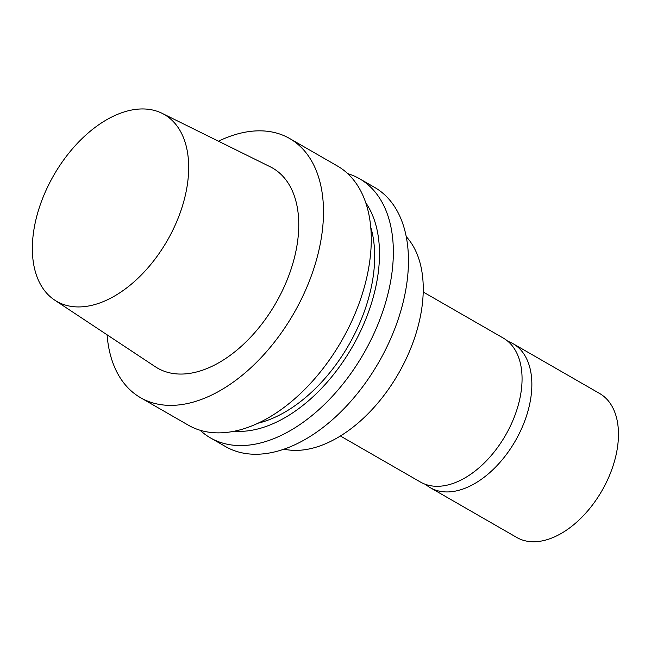 <?xml version="1.0" encoding="UTF-8"?>
<svg xmlns="http://www.w3.org/2000/svg" width="651" height="651" viewBox="0 0 651 651"><rect width="100%" height="100%" fill="white"/><g stroke="black" fill="none" stroke-linecap="round" stroke-linejoin="round"><path stroke-width="0.98" d="M340.392 435.991L420.424 482.033A83.051 50.444 -60.1 0 0 505.567 435.202A83.051 50.444 -60.1 0 0 503.256 338.048L423.215 292.006M283.991 449.157A124.821 75.809 -60.1 0 0 398.461 373.584A124.821 75.809 -60.1 0 0 406.24 236.638M200.109 430.246A149.502 90.798 -60.1 0 0 210.411 437.879L225.523 446.57A149.502 90.798 -60.1 0 0 378.776 362.257A149.502 90.798 -60.1 0 0 374.61 187.398L359.507 178.708A149.502 90.798 -60.1 0 0 347.732 173.638M210.411 437.879A149.502 90.798 -60.1 0 0 363.665 353.566A149.502 90.798 -60.1 0 0 359.507 178.708M234.336 431.198A137.149 83.304 -60.1 0 0 352.256 347.007A137.149 83.304 -60.1 0 0 365.764 202.746M258.008 423.215A130.517 79.267 -60.1 0 0 348.765 344.997A130.517 79.267 -60.1 0 0 370.761 227.223M107.081 334.809A149.502 90.798 -60.1 0 0 140.551 397.688L188.334 425.176A149.502 90.798 -60.1 0 0 341.588 340.872A149.502 90.798 -60.1 0 0 337.43 166.005L289.646 138.517A149.502 90.798 -60.1 0 0 218.459 141.194M140.551 397.688A149.502 90.798 -60.1 0 0 293.804 313.383A149.502 90.798 -60.1 0 0 289.646 138.517M54.627 300.07L155.272 366.716A115.398 70.088 -60.1 0 0 275.853 303.049A115.398 70.088 -60.1 0 0 270.271 166.811L162.066 113.315A107.806 65.474 -60.1 0 0 47.311 187.594A107.806 65.474 -60.1 0 0 54.627 300.07A107.806 65.474 -60.1 0 0 167.274 240.593A107.806 65.474 -60.1 0 0 162.066 113.315M507.894 341.327A83.051 50.444 119.9 0 1 513.053 343.695L599.661 393.513A83.051 50.444 119.9 0 1 601.972 490.659A83.051 50.444 119.9 0 1 516.829 537.498L430.23 487.672A83.051 50.444 119.9 0 1 425.583 484.401M513.053 343.695A83.051 50.444 119.9 0 1 515.364 440.841A83.051 50.444 119.9 0 1 430.23 487.672"/></g></svg>
